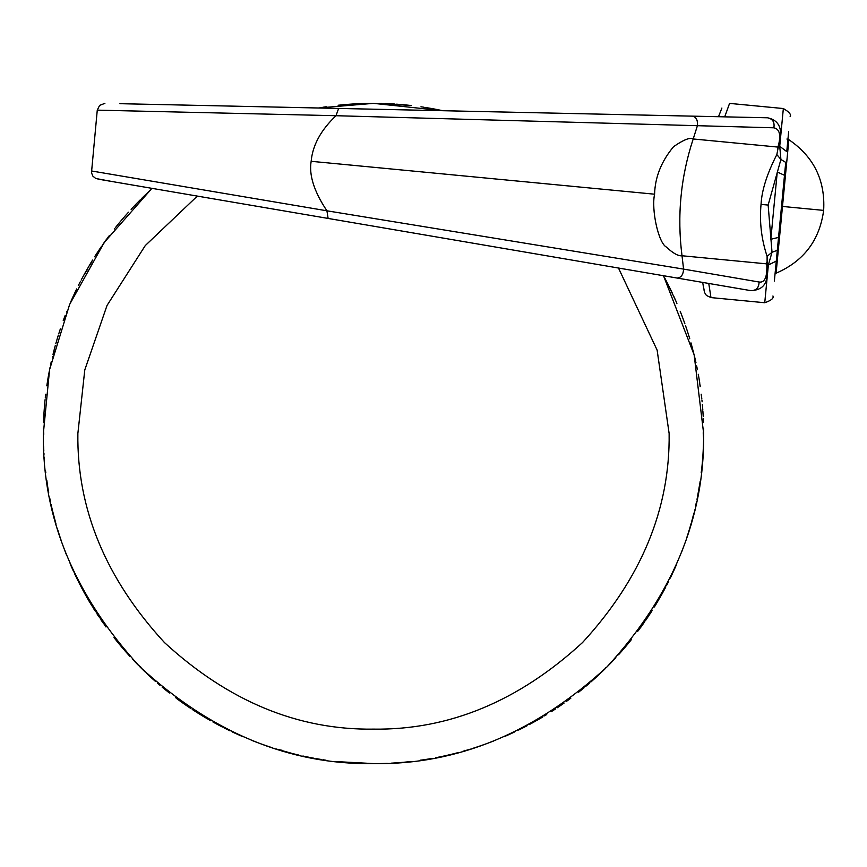 <?xml version="1.0" encoding="UTF-8"?>
<svg xmlns="http://www.w3.org/2000/svg" width="867" height="867" viewBox="0 0 867 867"><rect width="100%" height="100%" fill="white"/><g stroke="black" fill="none" stroke-linecap="round" stroke-linejoin="round"><path stroke-width="1.3" d="M708.762 283.455L710.973 297.587L706.399 295.441L704.6 292.58L702.649 282.404L682.784 279.011L750.963 290.662C770.254 289.708 766.851 273.3 767.241 264.977L767.1 256.307C761.421 239.249 759.405 221.941 761.042 204.395C761.757 190.361 767.024 173.747 776.843 154.564L778.154 147.769L776.843 154.564L780.907 159.474L779.736 146.328L786.759 151.606C791.072 106.587 791.072 106.587 786.759 151.606L788.667 131.665M777.536 148.636L777.959 147.087C781.254 135.512 779.877 129.085 773.852 127.807L335.995 115.712L97.668 110.152L336.017 115.712C320.898 130.05 312.619 145.244 311.155 161.305C308.836 175.047 314.092 191.553 326.913 210.8L91.837 171.027L326.913 210.8L328.116 218.43L98.025 179.133L568.026 259.417M703.603 428.244L703.646 433.5L694.142 354.852L663.493 275.717L667.46 276.4M724.714 116.85L729.57 103.39L783.345 108.538C789.295 111.995 791.549 114.726 790.097 116.72M783.345 108.538L779.726 146.328L778.783 145.504M767.284 265.573L768.368 264.955L772.02 252.264L768.14 205.067L780.907 159.474L785.73 162.389L776.268 261.108C771.966 306.116 771.966 306.116 776.268 261.108L768.368 264.955L764.748 302.735C771.251 300.47 773.971 298.215 772.931 295.983M697.664 116.254L718.515 116.709L721.897 108.05M773.852 127.807C774.795 122.182 772.681 118.844 767.512 117.782L442.799 110.716L373.493 103.357L318.297 107.996L127.254 103.845L692.549 116.145L338.629 108.44L335.995 115.712M692.549 116.145C696.45 117.186 698.022 120.524 697.274 126.159L693.199 138.969L777.959 147.087L778.631 146.09C779.498 141.765 786.553 121.651 767.512 117.782L502.08 112.006M774.047 205.642L777.266 171.991L784.494 175.297L784.798 172.034M774.361 281.049L777.309 250.314L772.02 252.264L767.1 256.307L767.1 263.232M112.482 181.604L95.771 178.494L92.877 176.142L91.479 172.739L97.267 110.142L102.967 110.272M326.913 210.8L683.586 269.106L682.015 255.754C676.943 215.981 680.671 177.052 693.199 138.969C690.143 137.149 683.608 139.717 673.594 146.653C661.391 161.273 655.051 177.117 654.585 194.197C651.193 209.511 658.346 242.782 666.3 247.019C673.074 253.305 678.308 256.22 682.015 255.754L766.775 263.871L766.656 262.267M778.631 146.09L778.154 147.769M404.206 231.435L750.963 290.662C756.241 290.597 758.95 287.714 759.091 282.013C764.824 282.945 767.393 276.898 766.775 263.871L767.241 264.977M566.205 259.103L176.012 192.452M677.051 278.036C681.072 277.754 683.261 274.774 683.586 269.106L759.091 282.013M197.329 196.094L145.266 245.589L107.042 305.433L84.782 369.927L77.867 433.5C76.849 508.951 105.709 578.636 164.448 642.545C228.368 701.284 298.042 730.144 373.493 729.125C448.943 730.144 518.629 701.284 582.537 642.545C641.277 578.636 670.137 508.951 669.129 433.5L657.132 350.138L618.485 268.033M150.208 190.317L104.246 242.446L69.62 304.458L49.582 369.635L43.35 433.5C42.223 517.762 74.454 595.575 140.042 666.951C211.418 732.55 289.231 764.781 373.493 763.643C457.754 764.781 535.568 732.55 606.943 666.951C672.543 595.575 704.773 517.762 703.646 433.5L703.646 433.587M701.706 397.812L701.837 399.026M702.368 404.499L702.812 410.08M702.877 411.034L703.202 416.507M703.386 420.636L703.462 422.489M43.578 421.275L43.914 414.253M44 412.768L44.369 407.642M44.499 406.016L45.084 399.676M45.409 396.674L45.528 395.634M44.618 404.596L44.152 410.535M44.109 411.164L43.783 416.669M43.567 421.655L43.523 422.717M43.393 428.385L43.794 434.204M703.636 431.3L703.614 428.97M703.365 420.072L703.3 418.512M702.801 409.907L702.714 408.801M702.118 401.822L701.956 400.207M76.686 288.928L72.926 296.915M95.229 255.83L108.277 236.897M106.663 239.097L104.788 241.687M104.181 242.532L102.49 244.949M100.279 248.168L99.889 248.731M97.202 252.785L94.633 256.773M92.292 260.534L90.222 264.803M84.554 273.788L91.458 261.888M96.41 254.009L101.493 246.391M70.52 302.334L72.752 297.316M75.396 291.605L76.101 290.142M78.301 285.666L78.973 284.333M81.162 280.084L83.936 274.915M137.582 202.542L136.292 203.875M124.111 217.162L120.654 221.204M152.31 188.41L151.682 188.963M150.815 189.765L146.935 193.352M141.993 198.131L141.462 199.269M131.784 208.611L136.412 203.745M138.037 202.087L139.804 200.299M142.123 197.99L146.306 193.959M147.39 192.929L149.308 191.141M119.158 223.003L121.413 220.305M125.151 215.97L128.5 212.198M114.812 228.368L114.281 229.04M326.653 106.825L322.86 107.259L326.035 106.782M411.359 105.536L406.417 105.005M400.619 104.474L399.47 104.376M394.929 104.051L389.337 103.737M381.578 103.455L379.182 103.401M372.485 103.357L409.766 105.351M351.655 104.073L355.893 103.823M362.742 103.531L367.749 103.401M439.656 110.055L441.173 110.369M435.31 109.188L430.975 108.397M420.961 106.782L422.944 107.075M425.654 107.497L427.583 107.811M675.978 301.217L673.757 296.243M669.692 287.671L668.934 286.153M667.969 284.224L664.751 278.047M665.173 278.827L666.105 280.605M669.411 287.096L672.521 293.566M689.764 338.802L688.376 334.283M686.621 328.875L685.602 325.862M684.106 321.624L682.73 317.864M700.168 386.66L699.246 379.789M695.952 362.634L695.085 358.83M694.608 356.781L691.237 343.852M694.185 355.058L695.345 359.946M696.645 365.874L697.404 369.645M698.282 374.284L699.04 378.586M680.357 311.708L680.985 313.301M681.733 315.23L683.055 318.742M683.283 319.359L684.876 323.781M686.881 329.633L688.918 336.017M690.945 342.833L692.549 348.642M55.228 345.727L53.223 353.368M47.013 384.449L49.256 371.336M48.639 374.663L47.945 378.63M65.22 315.328L64.613 316.943M60.365 328.886L58.837 333.578M58.349 335.117L56.507 341.219M55.846 343.516L57.374 338.293M58.891 333.405L60.278 329.124M63.237 320.638L64.375 317.55M47.793 379.486L48.606 374.804M52.453 356.489L52.313 357.106M46.807 385.815L46.926 385.035M70.194 303.092L75.191 292.038M703.636 436.177L703.592 438.93M703.549 441.411L703.462 444.359M703.419 445.725L703.072 452.921M702.953 454.785L702.628 459.38M702.498 461.006L701.793 468.397M701.576 470.326L701.457 471.366M702.357 462.566L702.823 456.714M702.909 455.435L703.213 450.266M703.43 445.4L703.462 444.283M703.603 438.594L703.202 432.796M43.361 435.516L43.383 438.041M43.426 440.729L43.458 441.975M43.599 446.245L43.816 450.938M43.946 453.246L44.011 454.308M44.206 457.223L44.282 458.318M45.442 470.586L45.832 472.808M257.532 742.607L262.365 744.385M267.448 746.151L272.357 747.777M277.093 749.261L282.447 750.378M254.204 741.339L253.608 741.112M251.798 740.396L251.246 740.18M284.354 751.386L279.337 749.933M267.253 746.086L260.859 743.832M326.035 760.218L324.128 759.936M321.581 759.535L319.37 759.178M313.962 758.235L312.434 757.953M307.969 757.075L302.897 756.013M297.609 754.81L293.013 753.683M322.947 759.752L323.543 759.85M203.236 716.359L205.642 717.789M210.724 720.726L203.29 716.391M217.422 724.422L222.418 727.055M232.172 731.867L235.9 733.601M181.181 701.847L176.77 698.629M180.791 701.576L184.779 704.394M192.474 709.596L195.953 711.84M203.366 715.914L199.302 713.953L202.997 716.207M178.884 700.189L178.201 699.691M205.295 717.583L201.437 715.264M200.873 714.917L196.321 712.078M190.762 708.458L185.039 704.568M242.305 736.462L241.72 736.202M235.553 733.449L233.602 732.539M227.631 729.678L226.504 729.114M217.249 724.324L212.935 721.973M135.068 661.868L132.543 659.202L135.924 662.117M136.986 663.84L137.961 664.837M150.511 676.954L151.357 677.734M152.711 678.959L154.955 680.963M169.032 692.711L162.14 687.13M118.107 642.718L121.044 646.251M123.331 648.928L123.829 649.524M127.037 653.165L129.866 656.308M142.004 668.88L140.855 667.753M137.246 664.111L133.236 659.928M128.934 655.279L128.218 654.487M124.74 650.564L120.524 645.633M169.596 692.993L164.307 688.918M159.929 685.266L157.783 683.434M155.529 681.462L152.928 679.154M151.205 677.604L146.631 673.356M84.977 593.982L89.203 601.362M90.461 603.465L105.991 626.993M71.007 565.783L73.24 570.757M77.304 579.319L78.052 580.847M79.027 582.776L82.246 588.953M91.935 605.892L88.033 599.357M87.274 598.046L84.132 592.454M81.791 588.108L80.891 586.395M77.586 579.904L74.475 573.434M103.476 623.471L101.136 620.089M98.936 616.838L97.158 614.139M94.926 610.693L93.484 608.396M57.211 528.166L58.577 532.598M60.246 537.757L61.405 541.171M62.879 545.376L64.234 549.06M46.818 480.34L47.75 487.211M51.045 504.345L51.987 508.506M52.388 510.208L55.759 523.148M52.8 511.953L51.652 507.054M50.351 501.126L49.582 497.355M48.704 492.716L47.945 488.414M66.64 555.292L66.011 553.699M65.263 551.77L63.941 548.258M63.703 547.641L62.11 543.219M60.116 537.367L58.067 530.983M56.041 524.167L54.437 518.358M335.627 761.464L340.568 761.995M346.377 762.527L347.569 762.624M352.197 762.96L357.507 763.263M365.18 763.545L367.803 763.599M374.511 763.643L337.23 761.649M411.359 761.464L406.536 761.985M395.244 762.927L391.245 763.166M384.222 763.469L379.247 763.599M691.758 521.273L693.773 513.632M699.972 482.551L697.361 497.582M698.358 492.337L699.051 488.37M681.765 551.672L682.383 550.057M686.631 538.114L688.16 533.422M688.647 531.883L690.479 525.781M691.14 523.484L689.612 528.707M688.105 533.595L686.707 537.876M683.749 546.362L682.611 549.45M699.192 487.514L698.379 492.196M696.038 503.955L695.616 505.829M694.532 510.533L694.684 509.894M700.178 481.185L700.07 481.965M670.299 578.083L674.06 570.085M651.756 611.17L638.719 630.103M640.269 627.99L642.209 625.313M642.805 624.468L644.506 622.051M649.806 614.194L652.363 610.227M654.704 606.466L656.763 602.197M662.399 593.288L655.539 605.112M650.586 612.991L645.503 620.609M676.791 563.908L674.244 569.684M671.578 575.417L670.852 576.945M668.706 581.302L668.034 582.635M665.823 586.926L663.049 592.107M609.403 664.458L610.704 663.125M622.896 649.827L626.332 645.796M578.625 692.18L582.451 689.102M591.077 681.809L595.304 678.037M595.987 677.42L600.094 673.605M604.96 668.912L605.524 667.731M615.202 658.389L610.585 663.255M608.97 664.902L607.16 666.734M605.112 668.76L603.204 670.635M602.142 671.654L598.143 675.426M596.832 676.639L590.828 682.015M589.766 682.947L585.615 686.48M584.065 687.78L581.02 690.262M628.315 643.412L625.963 646.24M621.791 651.084L618.485 654.802M541.973 717.421L542.807 716.922M544.53 715.882L546.709 714.56M557.34 707.721L562.423 704.242M523.115 727.792L525.25 726.709M529.813 724.292L533.931 722.038M508.506 734.783L506.447 735.693M505.602 736.061L504.41 736.582M532.934 722.601L542.547 717.074M541.734 717.562L541.062 717.963M539.534 718.851L536.879 720.379M526.453 726.08L523.939 727.37M523.527 727.586L520.699 729.006M513.492 732.496L510.089 734.056M570.486 698.434L566.27 701.511M562.315 704.318L558.478 706.952M554.772 709.434L551.206 711.731M570.269 698.596L570.865 698.152M480.34 745.88L486.376 743.745M421.427 760.153L422.608 759.969M439.428 756.999L440.23 756.826M449.648 754.745L453.885 753.705M423.93 759.774L421.178 760.186M469.199 749.467L462.479 751.429M458.99 752.383L455.11 753.401M450.385 754.561L445.844 755.623M445.259 755.753L439.157 757.054M432.059 758.408L424.516 759.676M490.007 742.401L486.062 743.864M477.143 746.953L473.068 748.275M178.515 699.398L178.613 699.994M777.266 171.991L770.828 239.281L778.544 237.406M654.585 194.197L311.155 161.305M768.14 205.067L761.042 204.395M776.095 273.192C803.763 261.205 819.618 240.267 823.65 210.388L782.478 206.444L776.095 273.192L788.872 139.695L782.478 206.444M54.307 350.897L52.985 354.31M87.524 269.42L83.59 275.543M135.816 205.013L134.959 205.251L136.52 203.637M141.093 667.362L137.593 664.469M87.036 596.734L83.308 590.936M90.471 602.608L87.242 597.981M659.473 597.58L663.407 591.457M611.17 661.998L612.026 661.759L610.498 663.342M543.739 715.849L544.628 715.839M464.69 750.334L465.557 750.562L462.241 751.494M703.104 285.037L703.56 287.551M704.037 290.077L704.232 291.117M710.973 297.587L764.748 302.735M119.939 103.682L338.629 108.44M97.267 110.142L99.618 105.373L104.896 103.357M784.494 175.297L785.73 162.389M201.046 196.733L201.805 196.863M823.65 210.388C825.362 180.282 813.766 156.721 788.872 139.695L786.911 139.034M49.983 367.684L49.582 369.678M66.824 311.242L66.51 312.033M57.569 337.642L55.976 343.083M50.459 365.365L51.305 361.463M92.574 260.067L90.222 263.926M109.383 235.629L108.668 236.366M78.388 285.481L80.468 281.407M138.276 201.838L140.302 199.8M142.253 197.86L144.843 195.357M147.152 193.157L149.254 191.195M134.959 205.251L131.112 209.337M127.211 213.64L122.821 218.657M119.072 223.101L115.658 227.306M343.56 104.712L345.9 104.506M346.453 104.463L351.644 104.083M356.435 103.791L364.769 103.466M367.521 103.411L373.493 103.357M385.306 103.563L388.188 103.682M396.62 104.17L406.32 104.994M410.373 105.416L411.305 105.525M367.326 103.411L361.268 103.585M354.592 103.899L347.396 104.387M342.541 104.809L338.119 105.254M442.051 110.553L435.776 109.285M431.018 108.408L425.058 107.41M423.974 107.237L421.839 106.912M676.455 302.301L667.579 283.455M664.956 278.437L665.78 279.987M676.639 302.724L676.921 303.71M680.172 311.253L681.343 314.233M689.438 337.718L688.431 334.434M682.448 317.116L681.527 314.699M700.211 386.032L700.092 385.197M699.734 382.867L698.845 377.448M701.728 397.975L701.165 394.192M701.566 470.499L702.389 462.209M703.235 449.984L703.419 445.54M703.603 438.42L703.646 433.5M701.165 472.808L701.728 469.025M403.437 762.288L401.128 762.483M400.532 762.537L399.167 762.646M387.321 763.361L382.325 763.524M379.475 763.589L373.504 763.643M361.68 763.437L358.797 763.318M350.376 762.83L340.666 762.006M336.613 761.584L335.681 761.475M379.659 763.589L385.728 763.415M392.404 763.101L399.6 762.613M404.455 762.191L408.866 761.746M293.035 753.694L276.215 748.99M253.63 741.112L258.637 743.019M264.316 745.067L270.656 747.224M253.066 740.895L250.726 739.833M293.501 753.813L298.952 755.124M304.989 756.457L311.242 757.725M315.978 758.592L321.473 759.525M323.023 759.763L325.158 760.088M243.085 736.798L242.413 736.506M219.199 725.365L218.538 725.018M184.433 704.145L188.247 706.778M192.225 709.423L195.92 711.818M176.619 698.52L175.622 697.61M213.325 722.189L218.625 725.072M224.098 727.912L230.102 730.881M233.982 732.723L242.24 736.43M145.071 671.871L143.673 670.516M114.812 638.632L118.02 642.62M120.73 645.882L123.71 649.383M126.875 652.981L129.822 656.254M114.574 638.34L114.011 637.397M116.774 641.081L119.028 643.845M125.108 650.987L126.528 652.591M153.058 679.273L149.081 675.653M144.995 671.795L141.288 668.186M70.541 564.699L79.406 583.534M70.357 564.276L70.075 563.29M84.489 593.104L81.216 587.013M66.824 555.747L65.643 552.767M57.547 529.282L58.566 532.566M64.548 549.884L65.469 552.301M46.775 480.968L46.905 481.803M47.252 484.133L48.14 489.552M45.431 396.501L45.257 398.018M43.686 418.674L43.621 420.257M45.832 394.192L45.268 397.975M692.939 516.884L693.914 513.047M697.014 499.316L697.415 497.322M699.42 486.127L699.734 484.133M680.172 555.758L680.487 554.967M689.417 529.358L691.021 523.917M696.537 501.635L695.681 505.537M654.412 606.933L656.763 603.074M637.613 631.371L638.329 630.634M676.455 564.688L671.795 574.962M668.576 581.562L666.517 585.604M608.764 665.108L606.9 666.994M604.548 669.313L602.738 671.08M612.026 661.759L615.873 657.663M619.786 653.36L624.175 648.332M627.925 643.878L631.339 639.694M533.866 722.081L529.206 724.617M523.874 727.413L518.596 730.047M514.109 732.203L509.341 734.403M506.892 735.498L504.778 736.419M518.78 729.96L522.465 728.128M526.128 726.243L527.082 725.744M551.683 711.428L555.617 708.87M559.941 705.955L564.114 703.05M566.996 700.991L570.172 698.672M469.481 749.381L470.337 749.121M478.335 746.552L481.803 745.371M441.888 756.49L435.798 757.715M431.007 758.603L425.491 759.525M420.332 760.175L424.136 759.741M458.47 752.523L454.102 753.651M443.709 756.089L441.834 756.501M428.732 758.993L425.61 759.503M465.557 750.562L469.524 749.37M473.729 748.069L478.4 746.541M483.396 744.818L487.872 743.203M491.383 741.881L493.518 741.057"/></g></svg>
